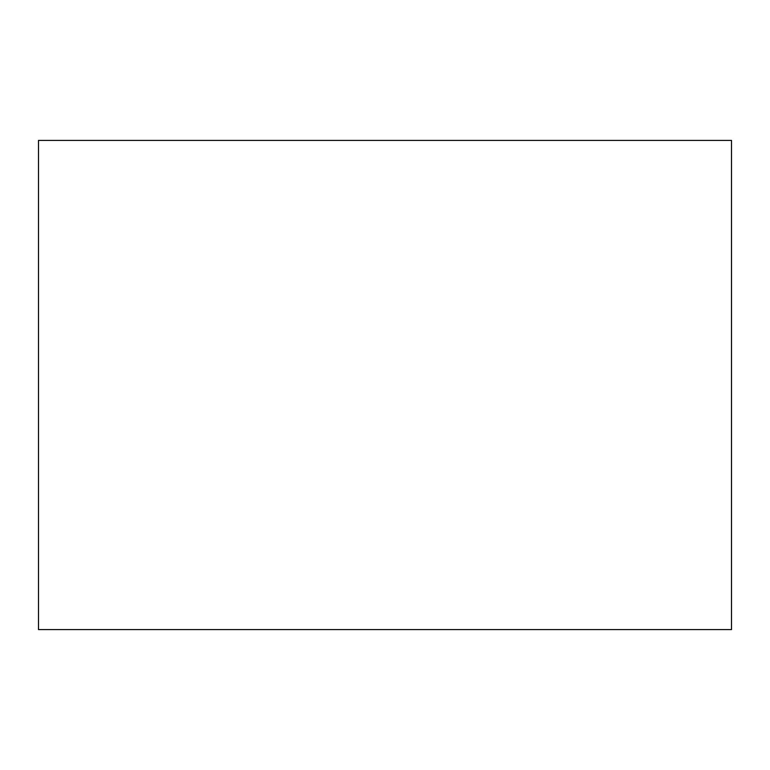 <?xml version="1.0" encoding="UTF-8"?>
<svg xmlns="http://www.w3.org/2000/svg" width="770" height="770" viewBox="0 0 770 770"><rect width="100%" height="100%" fill="white"/><g stroke="black" fill="none" stroke-linecap="round" stroke-linejoin="round"><path stroke-width="1.16" d="M731.5 140.41L731.5 629.591L38.5 629.591L38.5 140.41L731.5 140.41"/></g></svg>
